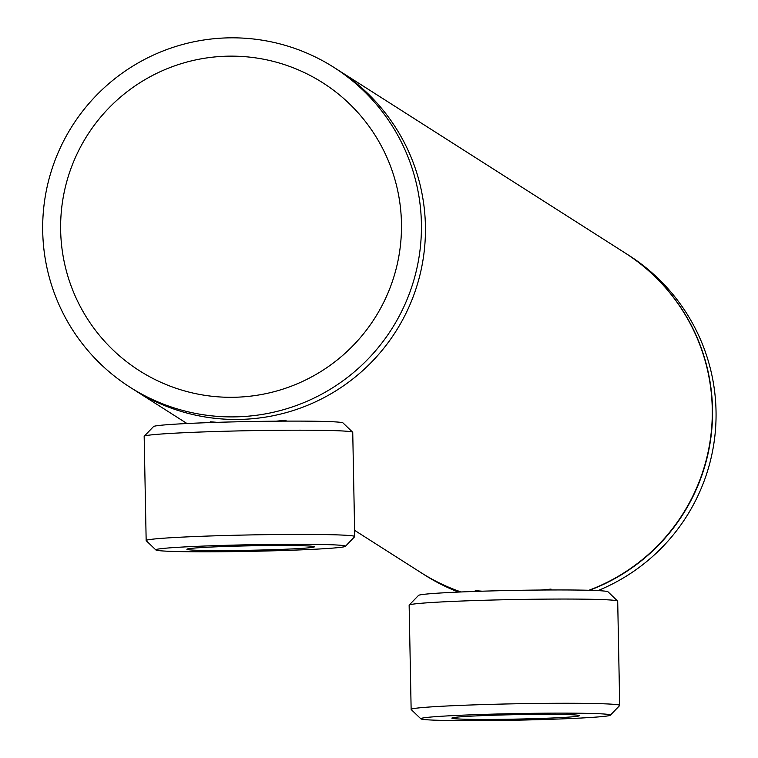 <?xml version="1.0" encoding="UTF-8"?>
<svg xmlns="http://www.w3.org/2000/svg" width="758" height="758" viewBox="0 0 758 758"><rect width="100%" height="100%" fill="white"/><g stroke="black" fill="none" stroke-linecap="round" stroke-linejoin="round"><path stroke-width="1.14" d="M212.515 422.49L210.269 421.78L217.176 422.339M276.111 421.173L286.06 420.245L284.648 421.116M477.493 591.354L475.247 590.634L482.154 591.202M541.089 590.037L551.038 589.099L549.626 589.98M333.975 67.434A189.642 189.263 122.5 0 1 324.651 392.53A189.642 189.263 122.5 0 1 42.713 231.342A189.642 189.263 122.5 0 1 333.975 67.434L624.838 252.802A189.642 189.263 122.5 0 1 588.862 590.283M461.054 591.97A189.642 189.263 122.5 0 1 421.012 572.65L354.611 530.344M130.139 387.291L134.166 389.858A189.642 189.263 122.5 0 0 425.418 225.95A189.642 189.263 122.5 0 0 337.992 70.001A189.642 189.263 122.5 0 1 328.669 395.098A189.642 189.263 122.5 0 1 134.166 389.858L186.989 423.523M255.654 551.237A94.816 3.307 178.9 0 0 345.383 546.329A94.816 3.307 178.9 0 0 245.601 544.831A94.816 3.307 178.9 0 0 155.883 549.967A94.816 3.307 178.9 0 0 255.654 551.237M155.883 549.967L146.228 540.691A104.301 3.638 -1.1 0 1 146.161 540.558A104.301 3.638 -1.1 0 1 244.919 535.034A104.301 3.638 -1.1 0 1 354.735 536.56A104.301 3.638 -1.1 0 1 354.668 536.683L345.383 546.329M144.228 436.22L153.514 426.574A94.816 3.307 -1.1 0 1 243.242 421.666A94.816 3.307 -1.1 0 1 343.004 422.936L352.669 432.212A104.301 3.638 178.9 0 0 242.92 430.819A104.301 3.638 178.9 0 0 144.228 436.22A104.301 3.638 178.9 0 0 144.162 436.343L146.161 540.558M354.735 536.56L352.735 432.335A104.301 3.638 178.9 0 0 352.669 432.212M254.015 550.185A63.748 2.217 -1.1 0 1 186.932 549.18A63.748 2.217 -1.1 0 1 247.25 545.883A63.748 2.217 -1.1 0 1 314.324 546.736A63.748 2.217 -1.1 0 1 254.015 550.185M520.632 720.1A94.816 3.307 178.9 0 0 610.351 715.192A94.816 3.307 178.9 0 0 510.579 713.695A94.816 3.307 178.9 0 0 420.861 718.83A94.816 3.307 178.9 0 0 520.632 720.1M420.861 718.83L411.206 709.545A104.301 3.638 -1.1 0 1 411.139 709.422A104.301 3.638 -1.1 0 1 509.897 703.898A104.301 3.638 -1.1 0 1 619.703 705.423A104.301 3.638 -1.1 0 1 619.646 705.546L610.351 715.192M409.197 605.074L418.492 595.428A94.816 3.307 -1.1 0 1 508.211 590.52A94.816 3.307 -1.1 0 1 607.982 591.79L617.637 601.075A104.301 3.638 178.9 0 0 507.888 599.673A104.301 3.638 178.9 0 0 409.197 605.074A104.301 3.638 178.9 0 0 409.14 605.206L411.139 709.422M619.703 705.423L617.704 601.198A104.301 3.638 178.9 0 0 617.637 601.075M518.984 719.048A63.748 2.217 -1.1 0 1 451.91 718.044A63.748 2.217 -1.1 0 1 512.228 714.737A63.748 2.217 -1.1 0 1 579.292 715.599A63.748 2.217 -1.1 0 1 518.984 719.048M458.524 592.074A189.642 189.263 122.5 0 1 424.783 575.057L421.259 572.811A189.642 189.263 122.5 0 1 421.135 572.735M460.864 591.979A189.642 189.263 122.5 0 1 421.259 572.811M624.971 252.878A189.642 189.263 122.5 0 1 625.094 252.964A189.642 189.263 122.5 0 1 589.487 590.302M625.094 252.964L628.609 255.2A189.642 189.263 122.5 0 1 597.929 590.615M401.456 223.136A170.673 170.342 122.5 0 1 234.326 397.268A170.673 170.342 122.5 0 1 60.649 230.309A170.673 170.342 122.5 0 1 227.779 56.177A170.673 170.342 122.5 0 1 401.456 223.136"/></g></svg>
